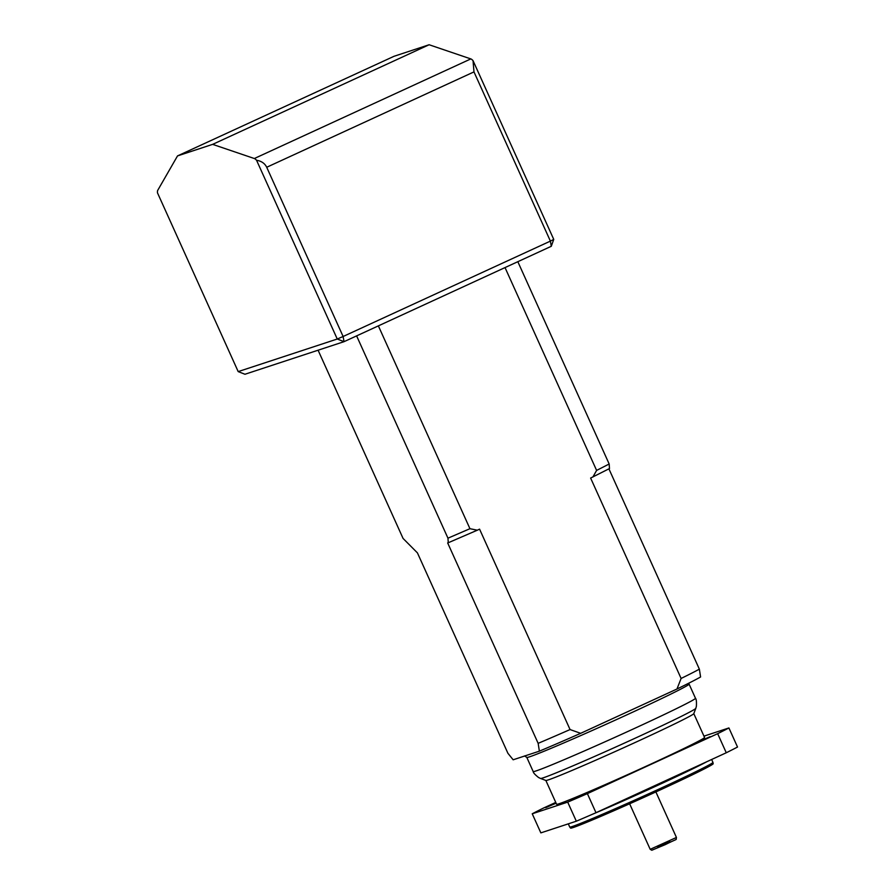 <?xml version="1.0" encoding="UTF-8"?>
<svg xmlns="http://www.w3.org/2000/svg" width="895" height="895" viewBox="0 0 895 895"><rect width="100%" height="100%" fill="white"/><g stroke="black" fill="none" stroke-linecap="round" stroke-linejoin="round"><path stroke-width="1.34" d="M212.641 144.363L177.523 155.909L157.755 190.288A13.089 3.278 -114.7 0 0 157.475 192.839L238.193 371.604L337.258 339.026L256.552 160.261A13.089 3.278 -114.7 0 0 254.337 158.527L212.641 144.363L429.119 44.75L470.815 58.913A13.089 3.278 65.3 0 1 473.03 60.636L553.748 239.401L550.391 241.113L473.981 71.891L266.71 167.264L343.121 336.498L550.391 241.113L551.286 246.293L344.027 341.677L244.95 374.255L238.193 371.604M177.523 155.909L394.013 56.295L429.119 44.75M337.258 339.026L344.027 341.677L343.121 336.498L337.258 339.026M266.71 167.264C264.819 163.393 261.429 161.055 256.552 160.261M473.03 60.636L473.981 71.891M551.286 246.293L553.748 239.401M378.361 325.869L469.942 528.699L477.303 530.198L479.575 529.158L570.059 729.559L580.676 733.318A106.751 2.954 155.7 0 1 539.372 751.162L513.159 759.788L507.912 753.288L417.428 552.886L403.063 538.432L318.083 350.202M517.825 261.698L609.171 464.002L609.495 468.555L590.622 478.053L681.106 678.455A111.293 3.077 -24.3 0 0 699.364 669.158L700.584 676.978A106.751 2.954 155.7 0 1 676.967 689.016L681.106 678.455M608.913 468.857L699.364 669.158M539.372 751.162L538.152 743.342L447.668 542.941L448.283 542.739L447.959 538.186L356.613 335.882M477.303 530.198L448.283 542.739M580.676 733.318L676.967 689.016M592.893 477.013L596.607 470.412L505.026 267.583M703.962 736.149L728.91 727.948A117.838 3.256 155.7 0 1 717.656 733.676L726.27 752.762L595.992 812.716L587.377 793.63A117.838 3.256 155.7 0 1 567.698 802.121L576.324 821.207L540.848 832.876L532.234 813.79A117.838 3.256 155.7 0 1 543.489 808.062L555.75 802.412M717.656 733.676L587.377 793.63M567.698 802.121L532.234 813.79M726.27 752.762A117.838 3.256 155.7 0 0 737.525 747.034L728.91 727.948M595.992 812.716A117.838 3.256 155.7 0 1 576.324 821.207M712.946 762.417L713.17 763.748A78.212 2.159 155.7 0 1 642.767 797.893A78.212 2.159 155.7 0 1 570.607 828.11L569.746 827.069A78.559 2.17 -24.3 0 0 642.241 796.707A78.559 2.17 -24.3 0 0 712.946 762.417A78.559 2.17 -24.3 0 0 712.946 762.395L711.637 759.497M568.291 823.847L569.746 827.047A78.559 2.17 -24.3 0 0 569.746 827.069M555.94 802.837L545.715 807.67L556.097 803.195M710.149 736.686L701.109 740.534L710.149 736.686M588.015 792.88L578.975 796.729L588.015 792.88M693.782 713.673A81.176 2.249 -24.3 0 1 639.231 740.624A81.176 2.249 -24.3 0 1 545.861 780.462L556.589 804.269A81.176 2.249 -24.3 0 0 650.005 764.475A81.176 2.249 -24.3 0 0 704.555 737.458L693.793 713.628L695.795 708.359A85.204 2.361 155.7 0 1 638.549 736.641A85.204 2.361 155.7 0 1 540.546 778.449L538.577 777.52C535.042 774.723 533.241 772.743 533.185 771.546A89.03 2.461 -24.3 0 0 635.651 727.903A89.03 2.461 -24.3 0 0 695.482 698.268L689.094 684.127A89.03 2.461 155.7 0 1 629.263 713.751A89.03 2.461 155.7 0 1 526.808 757.405L533.185 771.546M538.152 743.342A111.293 3.077 -24.3 0 0 570.059 729.559M596.607 470.412L609.171 464.002M447.959 538.186L469.942 528.699M670.008 841.77L657.668 847.33M650.195 849.321L676.441 837.463C675.613 840.729 679.104 837.709 665.444 844.544L651.784 850.25L650.195 849.321L629.632 803.777M254.337 158.527L470.815 58.913M706.804 761.723A78.559 2.17 155.7 0 1 591.953 814.472M655.878 791.93L676.441 837.463M545.861 780.462L540.546 778.449M695.795 708.359L696.388 706.267C696.634 701.769 696.332 699.107 695.482 698.268M524.515 755.939L526.808 757.405M689.094 684.127L688.87 683.131"/></g></svg>
